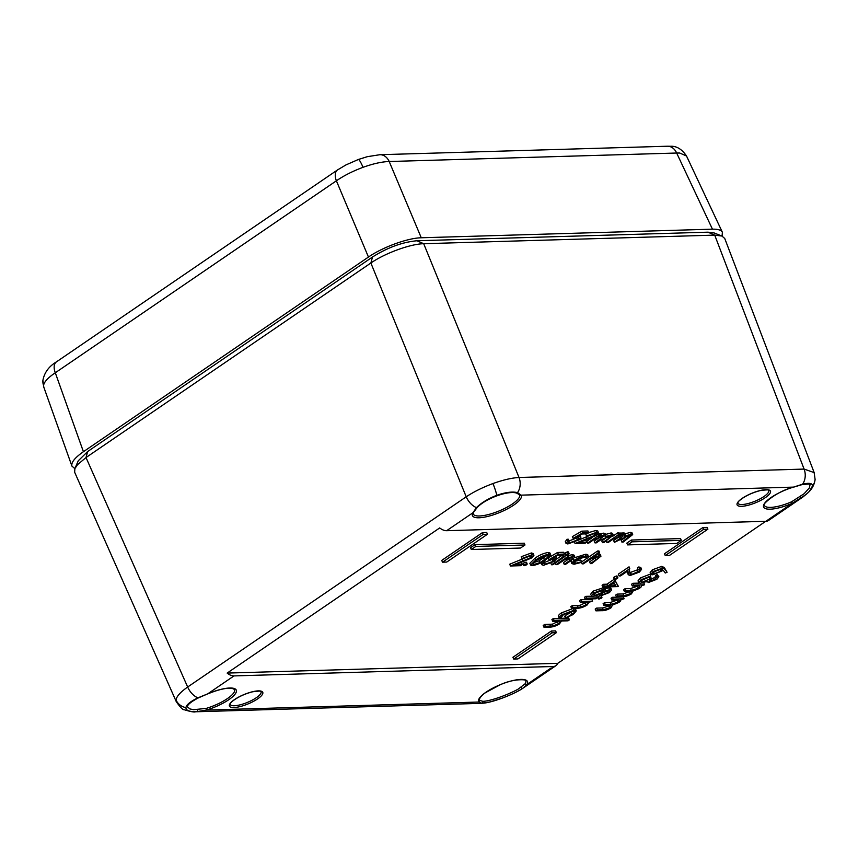 <?xml version="1.0" encoding="UTF-8"?>
<svg xmlns="http://www.w3.org/2000/svg" width="858" height="858" viewBox="0 0 858 858"><rect width="100%" height="100%" fill="white"/><g stroke="black" fill="none" stroke-linecap="round" stroke-linejoin="round"><path stroke-width="1.29" d="M686.475 155.974L679.729 153.035L676.662 153.024L389.2 161.518C381.96 161.722 373.241 163.653 363.031 167.321C352.799 171.128 343.919 175.622 336.39 180.802L55.298 372.769C47.962 377.724 44.058 381.971 43.565 385.478L43.769 386.979M722.372 232.271L686.497 155.963C681.885 149.153 676.544 145.924 670.473 146.268L667.385 146.225A13.385 10.285 88.3 0 1 676.662 153.024L712.451 229.172C717.953 229.054 721.256 230.083 722.372 232.271L722.093 236.111M421.267 237.773L389.2 161.518A13.385 10.285 88.3 0 0 379.922 154.708L367.299 156.682L358.419 159.47L346.042 164.875L337.569 169.895A13.385 7.69 55.7 0 0 336.39 180.802L368.457 257.057C382.679 247.158 407.84 237.977 421.267 237.773L712.451 229.172M338.449 169.423A13.385 7.69 55.7 0 0 337.569 169.895L56.467 361.851A13.385 7.69 55.7 0 0 55.298 372.769L83.419 451.716L368.457 257.057M83.419 451.716C74.828 457.722 70.999 462.516 71.933 466.109L74.861 468.64M519.562 494.819A25.075 7.089 157.6 0 1 512.441 503.936A25.075 7.089 157.6 0 1 488.374 514.553A25.075 7.089 157.6 0 1 473.198 513.931L473.595 512.215A1.341 1.212 -150.9 0 1 472.908 512.752L476.469 507.614C481.402 502.745 488.181 498.637 496.825 495.291C505.534 492.299 512.43 491.409 517.513 492.621L521.106 495.152A1.341 1.287 146.7 0 1 519.508 494.712L519.562 494.819A25.075 7.089 157.6 0 0 519.53 494.744M479.547 700.342L482.732 701.308C489.575 701.415 507.872 694.894 518.221 689.092L525.3 683.633A25.075 7.089 157.6 0 0 525.718 680.855C528.131 679.643 514.671 677.949 499.989 684.856L485.371 692.749C479.89 696.385 478.399 701.007 479.354 699.967A25.075 7.089 157.6 0 0 479.547 700.342A1.341 1.287 146.7 0 1 478.796 702.037A26.416 7.465 -22.4 0 1 503.7 683.343A26.416 7.465 -22.4 0 1 526.994 684.437L522.887 688.245C517.417 691.795 510.317 695.141 501.598 698.294L490.175 701.919L481.842 703.228L478.796 702.037L206.37 710.081L206.167 708.418A25.075 7.089 157.6 0 0 227.434 698.562A25.075 7.089 157.6 0 0 234.556 689.457L231.907 688.277C226.244 687.741 218.189 689.617 207.733 693.908L207.7 693.865A26.416 7.465 -22.4 0 1 236.443 691.237A26.416 7.465 -22.4 0 1 206.37 710.081L196.793 711.647C189.586 711.883 185.961 710.542 185.918 707.614C186.433 704.708 190.433 701.447 197.93 697.833L207.7 693.865L233.987 675.911L553.292 666.484A13.385 7.754 56.8 0 0 555.952 665.658A13.385 7.754 56.8 0 0 557.764 663.32L227.145 673.08L439.693 527.938A13.385 7.615 -125.5 0 0 446.621 530.705L765.915 521.278L792.213 503.324L791.516 501.833L804.182 493.672L809.405 487.88L810.038 484.62M207.733 693.854L198.348 697.908C186.819 703.882 186.98 706.96 187.559 706.96L187.548 706.928M187.559 706.971L189.918 708.923L193.49 709.684L206.167 708.418M793.285 487.183L802.562 484.212C809.223 482.646 812.537 483.236 812.505 485.971A13.385 12.709 4.7 0 0 815.1 479.397L814.124 472.49L724.742 238.481L721.943 236.047L714.714 235.124L423.702 243.715L519.036 477.498A13.385 10.285 -91.7 0 1 517.513 492.621A1.341 1.126 102.8 0 1 516.462 493.018C507.947 490.508 486.121 498.144 477.22 507.453A1.341 0.912 -133.9 0 1 476.469 507.614A13.385 7.69 -124.3 0 1 466.216 496.793C473.82 491.763 482.732 487.355 492.964 483.547C503.185 479.89 511.883 477.874 519.036 477.498L804.085 469.079L814.167 472.597M197.372 709.738A1.341 0.847 -93.4 0 1 196.793 711.647A13.385 10.285 -91.7 0 1 195.57 711.775L195.57 711.775C194.401 712.365 190.637 711.69 184.266 709.748C182.904 710.016 180.244 707.346 176.308 701.715L176.029 699.989C176.523 696.46 180.405 692.138 187.666 687.011L466.216 496.793L370.87 263.009L86.014 457.539L77.617 464.607L74.871 468.597L74.646 472.19M522.887 688.245L522.983 688.18A13.385 7.69 -124.3 0 1 522.887 688.245A1.341 0.965 -124.6 0 1 521.138 687.279M765.754 521.289L557.764 663.32M551.362 631.016L512.912 657.282L513.695 659.041L517.932 658.923L556.338 632.689L552.102 632.818L551.362 631.016L555.652 630.898L556.338 632.689M475.053 544.648L470.527 547.736L471.31 549.506L520.506 548.048L524.989 544.991L475.793 546.449L475.053 544.648L524.292 543.2L524.989 544.991M614.714 579.515L618.168 586.582L607.796 586.883L605.973 588.138L604.482 588.18L606.306 586.926L602.842 587.033L604.225 586.089L607.678 585.993L615.165 580.877L618.425 586.411M602.842 587.033L602.069 585.263L603.485 584.298L606.949 584.191L614.285 579.182M590.636 594.251L593.082 591.151L604.171 587.473M605.062 588.92L609.534 587.698L610.864 588.191L611.572 589.982L609.448 592.535L601.115 595.699L599.871 595.323L600.257 594.24L593.178 596.471L591.291 595.742L593.833 592.932L603.775 589.156L605.351 589.66L604.729 591.183L610.242 589.5L611.572 589.982M598.198 597.318L598.38 596.449L600.836 595.516M585.188 599.088L586.561 598.155L597.468 597.833L596.095 598.766L585.188 599.088L584.405 597.329L585.832 596.353L591.591 596.192M595.57 596.074L596.782 596.031L597.468 597.833M571.589 608.376L572.962 607.443L580.748 607.099L585.928 604.987C587.805 603.614 588.148 602.745 586.979 602.37L580.319 602.423L579.536 600.654L580.952 599.688L591.902 599.367L592.599 601.158L589.199 602.155L586.99 605.115C583.343 607.292 580.062 608.322 577.155 608.215L571.589 608.376L570.806 606.617L572.222 605.651L580.04 605.308L586.304 602.295M565.54 618.103L573.723 613.148L574.41 611.625L572.801 611.132L563.449 614.66L561.153 617.481L559.287 618.286C558.923 617.428 559.877 616.226 562.172 614.682L574.056 610.199L576.265 610.917L573.337 614.435L565.54 618.103L564.768 616.344L565.261 615.551L573.176 611.132M562.172 614.682L561.411 612.902C559.105 614.457 558.14 615.669 558.526 616.527L559.287 618.286M561.411 612.902L573.348 608.397L575.568 609.126L576.265 610.917M543.972 627.23L545.356 626.297L553.142 625.954L558.333 623.83C560.199 622.468 560.542 621.6 559.373 621.224L552.702 621.278L551.93 619.508L553.346 618.543L568.715 618.082L569.401 619.884L568.028 620.817L561.507 621.01L559.384 623.97C555.727 626.147 552.455 627.177 549.549 627.069L543.972 627.23L543.2 625.471L544.615 624.495L552.423 624.163L558.697 621.149M612.805 536.229L617.706 532.882L619.058 532.839L619.744 534.641L617.685 536.046L620.913 534.845L620.195 533.054L624.506 533.054L625.214 534.856L624.399 536.218L631.252 534.159L630.533 532.368L631.981 532.807L632.689 534.598L623.208 542.063L621.911 542.106L621.128 540.336L628.571 535.231M619.251 533.354L620.195 533.054M624.839 533.901L630.533 532.368M621.911 542.106L630.727 535.413L629.643 535.113L614.414 542.32L613.631 540.561L621.053 535.456M587.515 543.114L599.034 535.253L600.343 535.21L598.283 536.615L604.343 534.963L605.802 535.424L604.997 536.786L611.84 534.738L613.277 535.167L603.796 542.631L602.498 542.674L610.124 537.44L611.228 535.864L600.782 539.8L596.31 542.857L595.012 542.899L603.742 536.121L602.734 535.907L593.661 539.768L588.813 543.082L587.515 543.114L586.733 541.355L592.417 537.473M598.423 533.451L599.645 533.408L600.343 535.21M599.849 533.933L603.635 533.161L605.105 533.633L605.802 535.424M605.437 534.48L611.132 532.936L612.58 533.376L613.277 535.167M602.498 542.674L601.726 540.915L609.169 535.8M595.012 542.899L594.229 541.13L601.651 536.036M586.561 535.982L596.664 532.271L598.498 532.807L596.482 535.328L579.74 542.32L586.743 542.106L585.167 543.189L575.053 543.489L595.645 535.017L596.342 533.74L595.012 533.344L586.561 535.982L585.789 534.223L586.325 533.869M588.599 532.614L595.945 530.469L597.801 531.005L598.498 532.807M584.984 540.347L586.057 540.315L586.743 542.106M578.346 540.186L594.733 533.365M579.053 536.636L580.941 537.194L578.592 540.014L567.835 543.961L566.055 543.436L567.706 541.076L569.004 541.044L568.093 542.428L569.487 542.889L577.359 540.014L578.828 538.62L578.399 537.816L573.165 538.363L572.361 536.604L581.821 531.156L587.966 530.973L588.652 532.764L587.076 533.848L581.981 533.998L576.941 536.904L579.053 536.636L578.753 535.864M580.019 535.124L580.941 537.194M566.055 543.436L565.293 541.666L566.966 539.285L568.318 539.242L569.004 541.044M568.779 541.087L577.295 537.719M581.66 561.893L587.151 558.14M588.695 557.089L597.586 551.018L598.927 550.975L599.613 552.777L592.717 557.486L599.334 555.705L598.627 553.903L600.246 554.407L600.954 556.199L591.688 563.588L590.379 563.631L589.607 561.861L597.522 556.359M597.876 553.957L598.627 553.903M574.635 557.732L585.413 554.3C587.569 554.225 588.341 554.794 587.719 555.995M573.959 561.486L580.769 560.006L581.821 562.29L574.077 564.242L571.567 563.524L573.959 560.413L573.348 558.966M571.567 563.524L570.999 560.639M564.317 556.66L566.505 555.169M567.331 554.965L568.125 554.944L568.811 556.735L566.688 558.193L573.208 556.477L572.5 554.676L574.12 555.18L574.817 556.971L571.439 560.338L565.551 564.36L564.253 564.403L563.47 562.634L571.385 557.132M568.35 555.512L572.5 554.676M565.465 553.421L565.433 552.638L567.899 551.758L567.932 552.563M556.735 558.955L562.269 555.18M562.955 555.094L563.706 555.072L564.392 556.863L552.874 564.736L551.576 564.779L550.911 563.266M548.841 557.518L557.593 552.466L563.749 552.284L564.435 554.075L562.859 555.158L557.764 555.308L552.724 558.215L554.836 557.947L554.525 557.174M555.802 556.434L556.724 558.504L554.375 561.325L543.607 565.272L541.838 564.746L543.489 562.387L543.125 561.507M541.838 564.746L541.023 562.709M544.562 562.398L553.067 559.03M522.168 564.618L520.591 565.69L510.489 565.99L531.081 557.518L531.778 556.252L530.448 555.845L521.996 558.483L521.214 556.724L531.381 552.97L533.226 553.517L533.933 555.308L531.917 557.839L515.165 564.821L522.168 564.618L521.482 562.816L520.42 562.848M510.489 565.99L509.673 564.221L530.158 555.866M523.401 563.953L523.477 563.084L526.04 562.151L525.975 563.02M530.63 565.068L529.858 563.298L534.877 558.311C538.931 555.255 543.382 553.313 548.219 552.477L549.978 553.045L550.675 554.836L545.774 559.791C541.645 562.859 537.162 564.8 532.335 565.604L530.63 565.068L535.639 560.092C539.682 557.035 544.122 555.094 548.927 554.268L550.675 554.836M614.081 577.756L614.156 576.887L616.72 575.943L616.655 576.812M629.826 572.661L638.148 569.583M631.434 574.549L639.135 571.128L639.553 570.141L638.191 569.68L637.408 567.91L638.835 566.945L640.851 567.578L641.548 569.369L639.371 572.104L630.18 575.482L628.217 574.721L627.981 570.849L620.581 575.9L619.09 575.943L618.307 574.174L629.064 566.827L629.976 573.97L631.434 574.549L630.727 572.747M628.217 574.721L627.241 571.342M612.537 605.029L610.96 607.861C607.582 609.845 604.558 610.789 601.876 610.671L595.967 610.842L597.35 609.909L603.26 609.727L609.909 607.721L611.271 606.456L610.671 605.394L603.893 605.437L605.265 604.504L610.81 604.332L617.835 602.316L619.154 601.104L619.197 600.246L618.05 599.914L611.808 600.032L611.025 598.262L612.451 597.297L623.401 596.975L624.088 598.766L620.763 599.763L620.709 600.836L618.886 602.445L612.666 605.008M595.967 610.842L595.195 609.083L596.61 608.107L602.552 607.936L609.159 605.941L609.909 607.721M603.893 605.437L603.11 603.678L604.525 602.702L610.102 602.541L617.889 599.903M632.303 586.025L633.687 585.092L644.583 584.77L641.269 585.767L641.216 586.84L639.392 588.438L633.043 591.033L631.467 593.854C628.088 595.849 625.053 596.782 622.382 596.664L616.473 596.846L617.846 595.902L623.766 595.731L630.415 593.725L631.778 592.46L631.177 591.398L624.388 591.43L625.761 590.497L631.316 590.336L638.341 588.309L639.65 587.097L639.242 586.014L632.303 586.025L631.531 584.266L632.947 583.29L639.307 583.108M642.46 583.011L643.897 582.968L644.583 584.77M616.473 596.846L615.69 595.077L617.116 594.111L623.058 593.929L630.469 591.323M624.388 591.43L623.616 589.671L625.032 588.706L630.598 588.534L638.384 585.907M650.525 579.504L654.633 577.52L657.067 574.356L658.901 576.769L656.906 579.247L648.433 582.507L647.222 581.316L640.594 583.268L638.781 582.657L641.237 579.686L640.476 577.906L650.182 574.163L650.857 575.965L642.277 579.954L640.754 581.51L641.838 582.325L641.248 580.823M638.781 582.657L638.009 580.887L640.476 577.906M641.13 580.534L649.174 577.112L650.707 577.069L651.394 578.86C649.152 580.319 648.627 581.22 649.806 581.563L649.399 580.534M650.922 574.27L650.16 572.511L652.327 569.809L661.69 566.398L664.274 567.481L667.084 572.286L665.24 573.037L663.363 570.345L652.734 574.817L650.922 574.27L653.088 571.589L662.397 568.189L664.971 569.272L667.084 572.286M482.443 532.614L441.731 560.413L442.514 562.183L446.75 562.054L487.419 534.277L483.183 534.405L482.443 532.614L486.733 532.486L487.419 534.277M631.338 540.036L626.812 543.125L627.595 544.894L676.79 543.436L681.273 540.379L632.078 541.827L631.338 540.036L680.576 538.577L681.273 540.379M702.916 527.52L664.467 553.785L665.24 555.544L669.476 555.426L707.882 529.193L703.646 529.322L702.916 527.52L707.196 527.402L707.882 529.193M74.871 468.597L78.26 460.81L87.655 451.533L372.511 257.003C387.666 247.49 402.488 242.085 416.967 240.766L707.989 232.175L714.081 232.936L721.932 236.047M416.967 240.766L423.702 243.715C410.349 243.94 385.07 253.174 370.87 263.009L372.511 257.003M812.505 485.971L809.416 491.312L805.962 494.605L792.213 503.324A26.416 7.465 -22.4 0 1 763.459 505.952A26.416 7.465 -22.4 0 1 793.532 487.108L521.106 495.152A26.416 7.465 -22.4 0 1 496.203 513.845A26.416 7.465 -22.4 0 1 472.908 512.752L446.621 530.705M800.01 496.836A1.341 0.547 -124.1 0 0 801.426 498.015A13.385 7.69 55.7 0 0 801.533 497.951L768.553 520.474A13.385 7.615 -125.5 0 1 765.915 521.278M227.145 673.08A13.385 7.754 56.8 0 0 233.987 675.911M703.646 529.322L665.24 555.544M552.102 632.818L513.695 659.041M632.078 541.827L627.595 544.894M475.793 546.449L471.31 549.506M483.183 534.405L442.514 562.183M660.628 571.331L662.14 569.487L660.971 569.133L654.504 571.6L652.938 573.53L654.021 573.884L660.628 571.331L659.877 569.551L660.381 569.186M662.397 568.189L661.69 566.398M653.088 571.589L652.327 569.809M653.313 572.082L659.877 569.551M654.021 573.884L653.453 572.436M649.056 581.306L655.394 579.3L654.633 577.52M655.394 579.3L656.413 577.102L655.641 575.332M656.863 577.509L656.413 577.102L657.786 576.158L657.067 574.356M641.838 582.325L649.903 578.903L649.174 577.112M649.903 578.903L651.394 578.86M641.237 579.686L650.857 575.965M646.803 581.51L647.05 582.089L647.222 581.316M657.786 576.158L658.901 576.769M633.687 585.092L632.947 583.29M638.341 588.309L637.58 586.529M625.761 590.497L625.032 588.706M630.415 593.725L629.654 591.945M617.846 595.902L617.116 594.111M641.344 585.939L641.216 586.84M611.808 600.032L613.18 599.088L612.451 597.297M613.18 599.088L624.088 598.766M617.835 602.316L617.084 600.536M605.265 604.504L604.525 602.702M597.35 609.909L596.61 608.107M620.838 599.935L620.709 600.836M637.955 572.093L637.194 570.313M619.09 575.943L629.772 568.65M638.191 569.68L639.564 568.736L638.835 566.945M639.564 568.736L641.548 569.369M617.363 578.592L617.438 577.745L617.363 578.592L614.843 579.515L614.907 578.667L617.438 577.745L616.72 575.943M614.843 579.515L614.156 576.887M613.963 582.679L609.169 585.95L615.776 585.757L613.963 582.679M615.165 580.877L614.628 579.504M607.678 585.993L606.949 584.191M604.225 586.089L603.485 584.298M604.482 588.18L603.957 587.001M611.947 584.051L614.714 583.966M601.597 592.781L603.485 590.915L602.348 590.1L595.313 592.899L593.393 594.744L594.53 595.527L601.597 592.781L600.847 591.001L601.973 590.122M608.032 592.524C609.802 591.323 610.07 590.626 608.848 590.433L603.131 592.706C601.437 593.918 601.233 594.605 602.541 594.766L608.032 592.524L607.282 590.744M609.609 590.679L608.848 590.433M601.683 594.444L602.541 594.766L602.069 593.586M610.242 589.5L609.534 587.698M603.775 589.156L603.056 587.365M593.833 592.932L593.082 591.151M603.077 592.749L607.271 590.754M593.822 593.736L600.847 591.001M594.53 595.527L593.929 594.004M601.394 598.165L601.555 597.318L601.394 598.165L598.959 599.088L599.131 598.23L601.555 597.318L600.911 595.699M598.959 599.088L598.38 596.449M586.561 598.155L585.832 596.353M580.319 602.423L581.692 601.479L580.952 599.688M581.692 601.479L592.599 601.158M585.928 604.987L585.177 603.206M587.612 602.777L586.979 602.37M580.748 607.099L580.04 605.308M572.962 607.443L572.222 605.651M574.056 610.199L573.348 608.397M572.147 614.403L571.385 612.623M566.012 617.331L565.261 615.551M552.702 621.278L554.075 620.334L553.346 618.543M554.075 620.334L569.401 619.884M558.333 623.83L557.571 622.05M560.006 621.632L559.373 621.224M553.142 625.954L552.423 624.163M545.356 626.297L544.615 624.495M614.414 542.32L622.415 536.776L623.208 535.864L622.769 535.371L613.062 539.199L608.215 542.503L606.917 542.546L606.231 540.98M606.917 542.546L618.446 534.673L617.706 532.882M631.252 534.159L632.689 534.598M620.913 534.845L623.745 534.384L623.037 532.593M623.745 534.384L625.214 534.856M618.446 534.673L619.744 534.641M599.034 535.253L598.358 533.579M611.84 534.738L611.132 532.936M604.343 534.963L603.635 533.161M601.512 535.424L600.782 533.633M595.055 535.456L594.294 533.676M587.344 538.867L586.615 537.076M575.053 543.489L574.485 542.245M596.664 532.271L595.945 530.469M573.165 538.363L582.55 532.947L581.821 531.156M582.55 532.947L588.652 532.764M577.359 540.014L576.597 538.234M569.487 542.889L568.822 541.205M567.706 541.076L566.966 539.285M590.379 563.631L598.283 558.129L599.013 556.971L598.187 556.649L590.905 558.858L583.419 563.835L582.121 563.878L581.488 562.43M582.121 563.878L598.316 552.809L597.586 551.018M598.283 558.129L597.651 556.649M599.334 555.705L600.954 556.199M598.316 552.809L599.613 552.777M573.959 560.413C578.174 557.797 582.228 556.359 586.121 556.091L585.413 554.3M586.121 556.091C588.266 556.016 589.028 556.585 588.427 557.775L586.615 558.301L586.132 557.185M587.955 555.04L588.427 557.775M586.668 557.603L586.615 558.301L584.652 557.035L575.386 560.285L573.476 562.709L575.471 563.309L581.477 561.808L580.769 560.006M575.471 563.309L574.763 561.507M564.253 564.403L572.147 558.901L572.447 557.475L564.768 559.63L557.292 564.607L555.995 564.639L555.298 563.084M555.995 564.639L567.513 556.778L566.838 555.105M572.147 558.901L571.514 557.421M573.208 556.477L574.817 556.971M567.513 556.778L568.811 556.735M566.226 555.19L566.194 554.418L568.607 553.56L568.639 554.343L566.226 555.19L565.433 552.638M568.639 554.343L567.899 551.758M551.576 564.779L563.095 556.906L562.387 555.169M563.095 556.906L564.392 556.863M543.489 562.387L544.787 562.355L543.865 563.738L545.27 564.199L553.131 561.325L554.611 559.931L554.182 559.126L548.948 559.673L558.322 554.257L557.593 552.466M558.322 554.257L564.435 554.075M548.948 559.673L548.198 558.032M553.131 561.325L552.38 559.545M545.27 564.199L544.605 562.516M544.787 562.355L544.197 560.832M554.836 557.947L556.724 558.504M536.947 560.049L532.732 564.103L533.955 564.532L539.918 562.569L546.514 558.344L548.605 555.77L547.393 555.351L536.947 560.049M535.639 560.092L534.877 558.311M548.927 554.268L548.219 552.477M533.955 564.532L533.301 562.88M533.247 562.73L539.178 560.778L547.125 555.362M539.918 562.569L539.178 560.778M544.476 559.824L543.725 558.043M524.163 565.712L524.227 564.864L526.748 563.942L526.683 564.8L524.163 565.712L523.477 563.084M526.683 564.8L526.04 562.151M530.48 557.957L529.729 556.177M522.779 561.368L522.039 559.577M521.996 558.483L532.089 554.772L531.381 552.97M532.089 554.772L533.933 555.308M553.292 666.484L526.994 684.437A1.341 1.212 -150.9 0 1 525.3 683.633M363.031 167.321A13.385 1.834 -110.1 0 0 358.419 159.47M43.565 385.478A13.385 12.709 -175.3 0 1 42.9 380.405L42.9 380.405C44.337 372.619 48.863 366.43 56.467 361.851M256.317 697.715A16.72 4.73 157.6 0 0 261.079 691.645C259.159 692.213 265.883 690.089 252.724 691.763C237.108 695.731 229.215 703.678 230.298 703.775L230.159 704.386A16.72 4.73 157.6 0 0 240.294 704.793A16.72 4.73 157.6 0 0 256.317 697.715M257.657 698.862A18.05 5.105 -22.4 0 1 229.762 706.595A18.05 5.105 -22.4 0 1 250.901 692.159A18.05 5.105 -22.4 0 1 257.657 698.862M764.006 496.492A16.72 4.73 157.6 0 0 768.757 490.422C766.848 491.001 773.573 488.867 760.413 490.54C744.798 494.519 736.904 502.456 737.987 502.563L737.848 503.163A16.72 4.73 157.6 0 0 747.983 503.571A16.72 4.73 157.6 0 0 764.006 496.492M765.347 497.64A18.05 5.105 -22.4 0 1 737.451 505.373A18.05 5.105 -22.4 0 1 758.59 490.937A18.05 5.105 -22.4 0 1 765.347 497.64M707.989 232.175L714.714 235.124L804.085 469.079A13.385 10.285 -91.7 0 1 802.562 484.212A1.341 0.89 -102.2 0 1 802.058 484.609L793.425 487.205C775.514 491.516 760.435 506.081 764.36 505.341A25.075 7.089 157.6 0 0 791.516 501.833M496.825 495.291A13.385 1.834 -110.1 0 0 492.964 483.547M185.918 707.614A13.385 12.709 -175.3 0 1 176.029 699.989M815.1 479.397L815.1 479.397C814.435 484.62 812.076 489.06 808.032 492.728M523.123 688.073A13.385 7.69 -124.3 0 1 522.983 688.18L555.963 665.647M87.655 451.533L86.014 457.539L187.666 687.011A13.385 7.69 55.7 0 0 197.93 697.833A1.341 0.59 -116.6 0 0 198.359 697.897M803.152 496.803L801.533 497.951A13.385 7.69 55.7 0 0 801.619 497.887M522.49 688.513C518.725 691.065 512.741 693.972 504.536 697.243C496.085 700.503 489.264 702.455 484.084 703.11L480.609 703.367A13.385 10.285 -91.7 0 0 481.842 703.228A1.341 1.169 91 0 0 482.732 701.308M664.971 569.272L664.274 567.481M631.316 590.336L630.598 588.534M623.766 595.731L623.058 593.929M610.81 604.332L610.102 602.541M603.26 609.727L602.552 607.936M628.013 573.455L627.252 571.685M578.088 607.292L577.38 605.491M550.482 626.147L549.774 624.345M620.27 538.32L619.519 536.54M628.153 537.837L627.402 536.057M600.868 538.899L600.107 537.119M608.751 538.406L607.99 536.625M595.806 559.931L595.044 558.15M569.669 560.703L568.918 558.923M71.933 466.109L43.747 386.99L42.9 380.405M379.922 154.708L667.385 146.225M346.031 164.886L358.183 159.556L367.288 156.692M176.298 701.715L74.635 472.2M195.57 711.775L480.609 703.367M617.213 576.104L617.91 577.895M613.599 577.606L614.371 579.365M599.549 594.573L599.871 595.323M604.643 587.869L605.351 589.66M601.265 595.656L601.962 597.447M597.79 597.189L598.552 598.959M564.961 553.271L565.733 555.04M568.414 551.919L569.122 553.721M522.919 563.803L523.691 565.572M526.533 562.301L527.23 564.092M802.08 484.598C809.03 483.88 811.689 483.901 810.049 484.652M808.011 492.76L803.131 496.825M516.452 493.018L519.498 494.701M477.22 507.453L473.595 512.215"/></g></svg>
